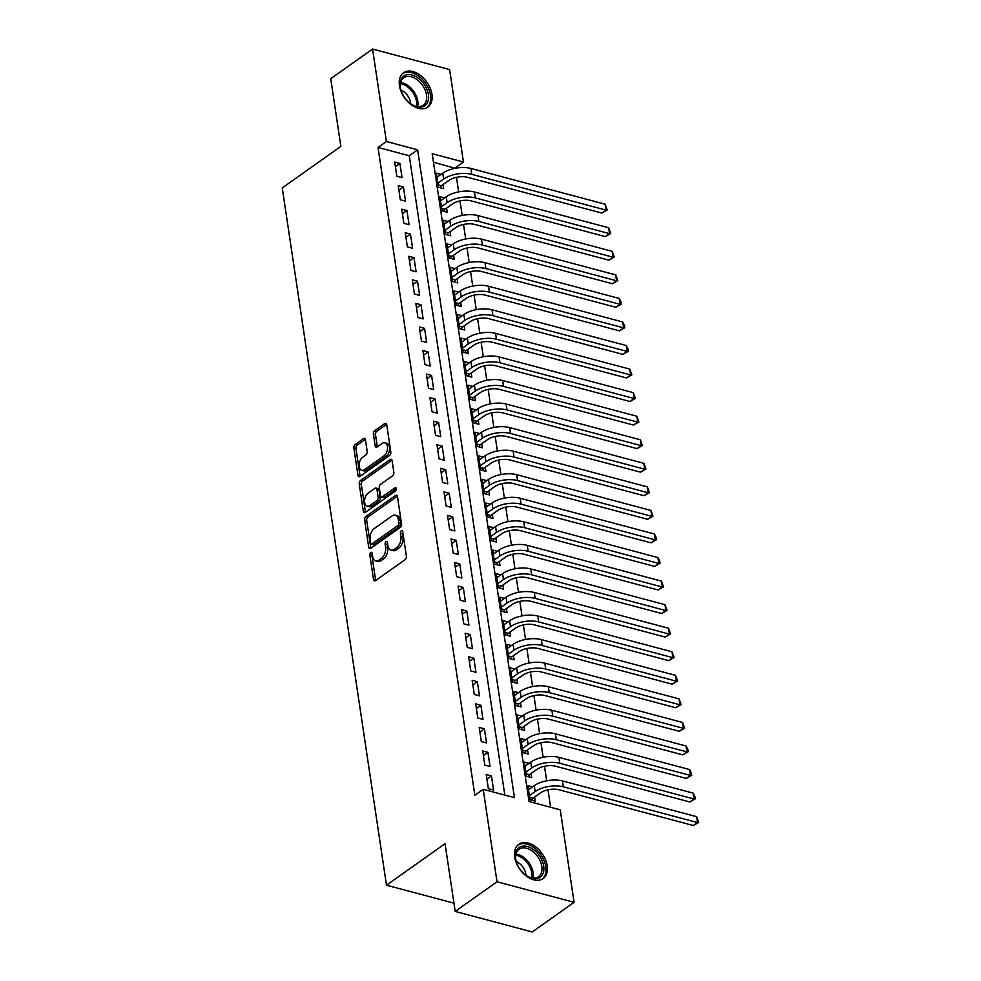 <?xml version="1.0" encoding="UTF-8"?>
<svg xmlns="http://www.w3.org/2000/svg" width="981" height="981" viewBox="0 0 981 981"><rect width="100%" height="100%" fill="white"/><g stroke="black" fill="none" stroke-linecap="round" stroke-linejoin="round"><path stroke-width="1.47" d="M370.757 552.462A1.852 1.116 -75.1 0 0 369.849 554.89L373.516 579.464A2.649 1.594 -75.1 0 0 374.484 580.85A2.649 1.594 -75.1 0 0 375.502 580.617L405.079 559.66A2.649 1.594 -75.1 0 0 406.379 556.19L402.7 531.616A1.852 1.116 -75.1 0 0 402.026 530.647A1.852 1.116 -75.1 0 0 401.315 530.819A1.852 1.116 -75.1 0 0 400.407 533.247L400.886 536.435A8.461 5.077 -75.1 0 1 396.729 547.557L394.264 549.299A8.461 5.077 -75.1 0 1 390.978 550.083A8.461 5.077 -75.1 0 1 387.9 545.62L387.421 542.444A1.852 1.116 -75.1 0 0 386.747 541.463A1.852 1.116 -75.1 0 0 386.036 541.635A1.852 1.116 -75.1 0 0 385.128 544.075L385.594 547.251A8.461 5.077 -75.1 0 1 381.45 558.373L378.985 560.126A8.461 5.077 -75.1 0 1 375.698 560.899A8.461 5.077 -75.1 0 1 372.621 556.448L372.142 553.259A1.852 1.116 -75.1 0 0 371.468 552.291A1.852 1.116 -75.1 0 0 370.757 552.462M372.216 553.775A1.852 1.116 -75.1 0 0 371.922 555.454L375.6 580.016A2.649 1.594 -75.1 0 0 375.711 580.47M402.786 532.131A1.852 1.116 -75.1 0 0 402.492 533.811L402.958 536.987L400.886 536.435M387.495 542.947A1.852 1.116 -75.1 0 0 387.213 544.627L387.679 547.803L385.594 547.251M431.922 94.262A21.018 13.636 -125.3 0 1 427.826 107.088A21.018 13.636 -125.3 0 1 411.014 104.55A21.018 13.636 -125.3 0 1 399.439 85.605A21.018 13.636 -125.3 0 1 403.522 72.778A21.018 13.636 -125.3 0 1 420.334 75.329A21.018 13.636 -125.3 0 1 431.922 94.262M547.214 865.757A21.018 13.636 -125.3 0 1 543.131 878.584A21.018 13.636 -125.3 0 1 526.319 876.033A21.018 13.636 -125.3 0 1 514.731 857.1A21.018 13.636 -125.3 0 1 518.826 844.273A21.018 13.636 -125.3 0 1 535.638 846.811A21.018 13.636 -125.3 0 1 547.214 865.757M365.459 439.807A2.649 1.594 -75.1 0 0 364.491 438.409A2.649 1.594 -75.1 0 0 363.46 438.654L355.171 444.528A2.649 1.594 -75.1 0 0 353.871 448.01L357.942 475.295A2.649 1.594 -75.1 0 0 358.911 476.692A2.649 1.594 -75.1 0 0 359.941 476.447L389.506 455.503A2.649 1.594 -75.1 0 0 390.806 452.02L386.735 424.736A2.649 1.594 -75.1 0 0 385.766 423.338A2.649 1.594 -75.1 0 0 384.748 423.584L374.717 430.684A2.649 1.594 -75.1 0 0 373.418 434.166L375.171 445.84A2.649 1.594 -75.1 0 0 376.128 447.226A2.649 1.594 -75.1 0 0 377.158 446.993L382.124 443.473A7.075 4.243 -75.1 0 1 384.871 442.811A7.075 4.243 -75.1 0 1 387.52 448.587A7.075 4.243 -75.1 0 1 383.976 455.834L364.503 469.629A7.075 4.243 -75.1 0 1 361.756 470.279A7.075 4.243 -75.1 0 1 359.12 464.504A7.075 4.243 -75.1 0 1 362.651 457.256L365.901 454.963A2.649 1.594 -75.1 0 0 367.201 451.481L365.459 439.807M574.081 902.312L532.229 931.95L455.184 911.423L445.055 843.697L386.477 885.193L282.258 187.911L340.848 146.414L330.732 78.688L372.572 49.05L449.629 69.577L463.449 162.037L432.204 153.71L529.029 801.526L560.261 809.852L574.081 902.312L497.024 881.784L483.204 789.325L514.449 797.651L417.624 149.835L386.391 141.509L372.572 49.05M455.184 911.423L497.024 881.784M504.81 795.076L409.261 155.758L378.028 147.444L474.841 795.26L483.204 789.325M378.028 147.444L386.391 141.509M365.913 516.447A2.649 1.594 -75.1 0 0 364.613 519.918L368.697 547.202A2.649 1.594 -75.1 0 0 369.653 548.6A2.649 1.594 -75.1 0 0 370.683 548.354L400.26 527.41A2.649 1.594 -75.1 0 0 401.56 523.928L397.477 496.644A2.649 1.594 -75.1 0 0 396.52 495.258A2.649 1.594 -75.1 0 0 395.49 495.503L365.913 516.447L367.998 516.999A2.649 1.594 -75.1 0 0 366.698 520.482L370.781 547.766A2.649 1.594 -75.1 0 0 370.879 548.207M363.326 511.248L359.242 483.964A2.649 1.594 -75.1 0 1 360.542 480.494L390.119 459.549A2.649 1.594 -75.1 0 1 391.137 459.304A2.649 1.594 -75.1 0 1 392.106 460.69L393.847 472.364A2.649 1.594 -75.1 0 1 392.547 475.846L380.554 484.344A2.649 1.594 -75.1 0 0 379.267 487.815L380.42 495.564A2.649 1.594 -75.1 0 0 381.376 496.95A2.649 1.594 -75.1 0 0 382.406 496.705L394.889 487.864A1.852 1.116 -75.1 0 1 395.613 487.692A1.852 1.116 -75.1 0 1 396.299 489.212A1.852 1.116 -75.1 0 1 395.38 491.101L365.312 512.401A2.649 1.594 -75.1 0 1 364.282 512.646A2.649 1.594 -75.1 0 1 363.326 511.248L365.41 511.8L361.327 484.516L359.242 483.964M441.033 174.397L436.349 173.159L438.47 187.285L443.67 188.671L443.056 184.551M444.552 197.954L439.88 196.715L441.99 210.841L447.189 212.227L446.576 208.107M448.072 221.51L443.4 220.271L445.509 234.398L450.708 235.783L450.095 231.663M451.591 245.066L446.919 243.828L449.028 257.954L454.24 259.34L453.614 255.219M455.11 268.622L450.438 267.384L452.548 281.51L457.759 282.908L457.134 278.776M458.63 292.191L453.958 290.94L456.067 305.079L461.278 306.464L460.665 302.332M462.161 315.747L457.477 314.496L459.586 328.635L464.798 330.021L464.185 325.888M465.681 339.303L460.996 338.053L463.106 352.191L468.317 353.577L467.704 349.457M469.2 362.86L464.516 361.609L466.637 375.748L471.836 377.133L471.223 373.013M472.719 386.416L468.035 385.165L470.157 399.304L475.356 400.689L474.743 396.569M476.239 409.972L471.567 408.721L473.676 422.86L478.875 424.246L478.262 420.126M479.758 433.528L475.086 432.278L477.195 446.416L482.394 447.802L481.781 443.682M483.277 457.085L478.605 455.834L480.715 469.973L485.926 471.358L485.301 467.238M486.797 480.641L482.125 479.39L484.234 493.529L489.445 494.915L488.82 490.794M490.316 504.197L485.644 502.946L487.753 517.085L492.965 518.471L492.339 514.351M493.835 527.753L489.163 526.503L491.273 540.641L496.484 542.027L495.871 537.907M497.367 551.31L492.683 550.071L494.792 564.198L500.003 565.583L499.39 561.463M500.886 574.866L496.202 573.627L498.311 587.754L503.523 589.14L502.91 585.019M504.406 598.422L499.721 597.184L501.843 611.31L507.042 612.696L506.429 608.576M507.925 621.979L503.241 620.74L505.362 634.866L510.561 636.252L509.948 632.132M511.444 645.535L506.772 644.296L508.881 658.423L514.081 659.821L513.468 655.688M514.964 669.091L510.292 667.853L512.401 681.979L517.6 683.377L516.987 679.244M518.483 692.66L513.811 691.409L515.92 705.547L521.132 706.933L520.506 702.801M522.002 716.216L517.33 714.965L519.44 729.104L524.651 730.489L524.026 726.357M525.522 739.772L520.85 738.521L522.959 752.66L528.17 754.046L527.557 749.925M529.053 763.328L524.369 762.078L526.478 776.216L531.69 777.602L531.077 773.482M486.245 774.549L488.354 788.675L493.566 790.061L491.444 775.934L486.245 774.549M482.726 750.98L484.835 765.119L490.034 766.504L487.925 752.378L482.726 750.98M479.194 727.424L481.315 741.562L486.515 742.948L484.406 728.809L479.194 727.424M475.675 703.868L477.796 718.006L482.995 719.392L480.886 705.253L475.675 703.868M472.155 680.311L474.277 694.45L479.476 695.836L477.367 681.697L472.155 680.311M468.636 656.755L470.745 670.894L475.957 672.279L473.848 658.141L468.636 656.755M465.117 633.199L467.226 647.337L472.437 648.723L470.328 634.584L465.117 633.199M461.597 609.642L463.706 623.781L468.918 625.167L466.809 611.028L461.597 609.642M458.078 586.086L460.187 600.225L465.399 601.611L463.277 587.472L458.078 586.086M454.559 562.53L456.668 576.669L461.879 578.054L459.758 563.916L454.559 562.53M451.039 538.974L453.148 553.112L458.348 554.498L456.239 540.359L451.039 538.974M447.52 515.417L449.629 529.544L454.828 530.942L452.719 516.803L447.52 515.417M443.988 491.861L446.11 505.988L451.309 507.385L449.2 493.247L443.988 491.861M440.469 468.305L442.59 482.431L447.79 483.817L445.681 469.691L440.469 468.305M436.95 444.749L439.071 458.875L444.27 460.261L442.161 446.134L436.95 444.749M433.43 421.192L435.539 435.319L440.751 436.704L438.642 422.578L433.43 421.192M429.911 397.636L432.02 411.762L437.232 413.148L435.123 399.022L429.911 397.636M426.392 374.068L428.501 388.206L433.712 389.592L431.591 375.465L426.392 374.068M422.872 350.511L424.981 364.65L430.193 366.036L428.072 351.909L422.872 350.511M419.353 326.955L421.462 341.094L426.674 342.479L424.552 328.341L419.353 326.955M415.834 303.399L417.943 317.537L423.142 318.923L421.033 304.784L415.834 303.399M412.314 279.843L414.423 293.981L419.623 295.367L417.514 281.228L412.314 279.843M408.783 256.286L410.904 270.425L416.103 271.811L413.994 257.672L408.783 256.286M405.263 232.73L407.385 246.869L412.584 248.254L410.475 234.116L405.263 232.73M401.744 209.174L403.853 223.312L409.065 224.698L406.956 210.559L401.744 209.174M398.225 185.617L400.334 199.756L405.545 201.142L403.436 187.003L398.225 185.617M402.026 177.586L399.917 163.447L394.705 162.061L396.815 176.2L402.026 177.586M550.623 807.289L548.011 789.815M546.662 780.79L544.492 766.259M543.143 757.234L540.972 742.703M539.624 733.678L537.453 719.147M536.104 710.121L533.934 695.59M532.585 686.565L530.414 672.034M529.053 663.009L526.883 648.478M525.534 639.453L523.364 624.922M522.015 615.896L519.844 601.365M518.495 592.34L516.325 577.809M514.976 568.784L512.805 554.253M511.457 545.228L509.286 530.696M507.937 521.671L505.767 507.14M504.418 498.115L502.247 483.584M500.899 474.546L498.728 460.015M497.379 450.99L495.197 436.459M493.848 427.434L491.677 412.903M490.328 403.878L488.158 389.347M486.809 380.321L484.639 365.79M483.29 356.765L481.119 342.234M479.77 333.209L477.6 318.678M476.251 309.653L474.081 295.122M472.732 286.096L470.561 271.565M469.212 262.54L467.042 248.009M465.693 238.984L463.523 224.453M462.174 215.428L459.991 200.897M458.642 191.871L456.472 177.34M455.123 168.315L433.479 162.208M532.573 786.885L527.888 785.634L529.998 799.773L535.209 801.158L534.596 797.038M386.477 885.193L453.945 903.17M455.074 167.959L463.449 162.037M409.261 155.758L417.624 149.835M491.444 775.934L486.932 779.135M487.925 752.378L483.412 755.578M484.406 728.809L479.881 732.022M480.886 705.253L476.361 708.454M477.367 681.697L472.842 684.897M473.848 658.141L469.323 661.341M470.328 634.584L465.803 637.785M466.809 611.028L462.284 614.229M463.277 587.472L458.765 590.672M459.758 563.916L455.245 567.116M456.239 540.359L451.726 543.56M452.719 516.803L448.194 520.004M449.2 493.247L444.675 496.447M445.681 469.691L441.156 472.891M442.161 446.134L437.636 449.335M438.642 422.578L434.117 425.779M435.123 399.022L430.598 402.222M431.591 375.465L427.078 378.666M428.072 351.909L423.559 355.11M424.552 328.341L420.04 331.553M421.033 304.784L416.52 307.985M417.514 281.228L412.989 284.429M413.994 257.672L409.469 260.872M410.475 234.116L405.95 237.316M406.956 210.559L402.431 213.76M403.436 187.003L398.911 190.204M399.917 163.447L395.392 166.647M375.698 560.899L377.783 561.451A8.461 5.077 -75.1 0 0 381.069 560.678L378.985 560.126M387.679 547.803A8.461 5.077 -75.1 0 1 383.534 558.925L381.069 560.678M390.978 550.083L393.062 550.635A8.461 5.077 -75.1 0 0 396.349 549.851L394.264 549.299M402.958 536.987A8.461 5.077 -75.1 0 1 398.813 548.109L396.349 549.851M397.366 496.202L367.998 516.999M370.622 543.033A1.852 1.116 -75.1 0 0 371.284 544.014A1.852 1.116 -75.1 0 0 372.007 543.842L397.967 525.448A1.852 1.116 -75.1 0 0 398.875 523.02L398.372 519.66A8.461 5.077 -75.1 0 0 395.294 515.209A8.461 5.077 -75.1 0 0 392.008 515.994L374.264 528.563A8.461 5.077 -75.1 0 0 370.119 539.685L370.622 543.033M371.284 544.014L373.369 544.565A1.852 1.116 -75.1 0 0 374.092 544.394L372.007 543.842M395.294 515.209L397.379 515.761A8.461 5.077 -75.1 0 1 400.456 520.224L400.959 523.572A1.852 1.116 -75.1 0 1 400.052 526.012L374.092 544.394M391.995 460.236L362.627 481.046A2.649 1.594 -75.1 0 0 361.327 484.516M381.376 496.95L383.461 497.514A2.649 1.594 -75.1 0 0 384.491 497.269L396.312 488.894M368.108 493.149A7.075 4.243 -75.1 0 0 364.576 500.396A7.075 4.243 -75.1 0 0 367.213 506.171A7.075 4.243 -75.1 0 0 369.96 505.522L376.827 500.666A2.649 1.594 -75.1 0 0 378.114 497.195L376.962 489.445A2.649 1.594 -75.1 0 0 375.993 488.048A2.649 1.594 -75.1 0 0 374.975 488.293L368.108 493.149M367.213 506.171L369.297 506.736A7.075 4.243 -75.1 0 0 372.044 506.086L369.96 505.522M375.993 488.048L378.077 488.612A2.649 1.594 -75.1 0 1 379.046 489.997L380.199 497.747A2.649 1.594 -75.1 0 1 378.899 501.217L372.044 506.086M361.756 470.279L363.841 470.831A7.075 4.243 -75.1 0 0 366.587 470.181L364.503 469.629M384.871 442.811L386.955 443.375A7.075 4.243 -75.1 0 1 389.604 449.151A7.075 4.243 -75.1 0 1 386.06 456.398L366.587 470.181M386.624 424.283L376.802 431.235A2.649 1.594 -75.1 0 0 375.502 434.718L377.256 446.392A2.649 1.594 -75.1 0 0 377.354 446.846M365.349 439.353L357.256 445.092A2.649 1.594 -75.1 0 0 355.956 448.562L360.027 475.846A2.649 1.594 -75.1 0 0 360.137 476.3M529.642 797.357L532.904 798.227L540.372 792.942A13.476 6.303 -8.5 0 1 559.145 789.791L693.359 825.536L697.552 822.568L563.339 786.823A20.209 9.454 171.5 0 0 535.16 791.557L529.384 795.652M532.904 798.227L531.518 800.177M696.669 816.683L698.742 822.421L697.552 822.568L696.669 816.683L562.456 780.937A20.209 9.454 171.5 0 0 534.277 785.671L528.501 789.754M698.742 822.421L693.359 825.536M543.695 866.125A18.185 11.797 -125.3 0 1 526.932 875.959A18.185 11.797 -125.3 0 1 515.932 860.423A18.185 11.797 -125.3 0 1 515.577 858.633A18.185 11.797 -125.3 0 1 527.263 846.468A18.185 11.797 -125.3 0 1 543.695 866.125M526.613 875.739A16.849 10.926 54.7 0 0 538.532 876.707A16.849 10.926 54.7 0 0 541.819 866.431A16.849 10.926 54.7 0 0 532.536 851.263A16.849 10.926 54.7 0 0 519.072 849.227A16.849 10.926 54.7 0 0 515.785 859.503A16.849 10.926 54.7 0 0 516.031 860.791M525.963 875.285A11.993 7.774 54.7 0 0 525.853 874.096A11.993 7.774 54.7 0 0 516.239 861.551M541.782 879.368A20.883 13.55 54.7 0 0 545.779 866.677A20.883 13.55 54.7 0 0 534.326 847.903A20.883 13.55 54.7 0 0 517.649 845.279M423.424 106.524A18.185 11.797 -125.3 0 1 411.64 104.464A18.185 11.797 -125.3 0 1 400.628 88.928A18.185 11.797 -125.3 0 1 405.251 75.243A18.185 11.797 -125.3 0 1 425.325 86.181A18.185 11.797 -125.3 0 1 423.424 106.524M411.309 104.244A16.849 10.926 54.7 0 0 421.916 105.96A16.849 10.926 54.7 0 0 423.24 105.225A16.849 10.926 54.7 0 0 423.069 86.132A16.849 10.926 54.7 0 0 405.092 76.996A16.849 10.926 54.7 0 0 403.767 77.732A16.849 10.926 54.7 0 0 400.726 89.308M426.49 107.873A20.883 13.55 54.7 0 0 426.159 84.182A20.883 13.55 54.7 0 0 403.902 72.925A20.883 13.55 54.7 0 0 402.345 73.783M410.671 103.802A11.993 7.774 54.7 0 0 400.935 90.056M526.123 773.801L529.384 774.671L536.852 769.386A13.476 6.303 -8.5 0 1 555.626 766.235L689.839 801.98L694.033 799.012L559.808 763.267A20.209 9.454 171.5 0 0 531.641 768L525.865 772.096M529.384 774.671L527.999 776.621M693.15 793.126L694.867 796.498L695.21 798.865L694.033 799.012L693.15 793.126L558.937 757.381A20.209 9.454 171.5 0 0 530.758 762.114L524.982 766.198M695.21 798.865L689.839 801.98M522.603 750.244L525.865 751.115L533.321 745.83A13.476 6.303 -8.5 0 1 552.107 742.678L686.32 778.423L690.501 775.456L556.288 739.711A20.209 9.454 171.5 0 0 528.121 744.444L522.346 748.528M525.865 751.115L524.467 753.052M689.631 769.57L691.347 772.942L691.691 775.309L690.501 775.456L689.631 769.57L555.418 733.825A20.209 9.454 171.5 0 0 527.238 738.558L521.463 742.642M691.691 775.309L686.32 778.423M519.084 726.688L522.346 727.559L529.801 722.274A13.476 6.303 -8.5 0 1 548.587 719.122L682.801 754.867L686.982 751.9L552.769 716.155A20.209 9.454 171.5 0 0 524.602 720.888L518.826 724.971M522.346 727.559L520.948 729.496M686.111 746.014L687.828 749.386L688.172 751.74L686.982 751.9L686.111 746.014L551.886 710.269A20.209 9.454 171.5 0 0 523.719 715.002L517.943 719.085M688.172 751.74L682.801 754.867M515.565 703.132L518.826 704.002L526.282 698.717A13.476 6.303 -8.5 0 1 545.068 695.566L679.281 731.311L683.463 728.343L549.25 692.598A20.209 9.454 171.5 0 0 521.083 697.332L515.307 701.415M518.826 704.002L517.428 705.94M682.592 722.457L684.652 728.184L683.463 728.343L682.592 722.457L548.367 686.712A20.209 9.454 171.5 0 0 520.2 691.446L514.424 695.529M684.652 728.184L679.281 731.311M512.045 679.575L515.307 680.446L522.763 675.161A13.476 6.303 -8.5 0 1 541.549 672.01L675.762 707.755L679.943 704.787L545.73 669.042A20.209 9.454 171.5 0 0 517.563 673.775L511.788 677.859M515.307 680.446L513.909 682.384M679.06 698.901L681.133 704.628L679.943 704.787L679.06 698.901L544.847 663.156A20.209 9.454 171.5 0 0 516.68 667.877L510.905 671.973M681.133 704.628L675.762 707.755M508.514 656.019L511.788 656.89L519.243 651.605A13.476 6.303 -8.5 0 1 538.029 648.453L672.243 684.198L676.424 681.231L542.211 645.486A20.209 9.454 171.5 0 0 514.032 650.219L508.268 654.302M511.788 656.89L510.39 658.827M675.541 675.345L677.613 681.072L676.424 681.231L675.541 675.345L541.328 639.6A20.209 9.454 171.5 0 0 513.161 644.321L507.385 648.416M677.613 681.072L672.243 684.198M504.994 632.463L508.268 633.334L515.724 628.048A13.476 6.303 -8.5 0 1 534.51 624.885L668.723 660.642L672.905 657.675L538.692 621.929A20.209 9.454 171.5 0 0 510.512 626.663L504.737 630.746M508.268 633.334L506.87 635.271M672.022 651.789L674.094 657.515L672.905 657.675L672.022 651.789L537.809 616.043A20.209 9.454 171.5 0 0 509.642 620.765L503.866 624.86M674.094 657.515L668.723 660.642M501.475 608.907L504.749 609.765L512.205 604.492A13.476 6.303 -8.5 0 1 530.979 601.328L665.204 637.086L669.385 634.118L535.172 598.373A20.209 9.454 171.5 0 0 506.993 603.107L501.217 607.19M504.749 609.765L503.351 611.715M668.502 628.232L670.575 633.959L669.385 634.118L668.502 628.232L534.289 592.475A20.209 9.454 171.5 0 0 506.122 597.208L500.347 601.304M670.575 633.959L665.204 637.086M497.956 585.338L501.217 586.209L508.685 580.936A13.476 6.303 -8.5 0 1 527.459 577.772L661.685 613.53L665.866 610.562L531.653 574.817A20.209 9.454 171.5 0 0 503.474 579.55L497.698 583.634M501.217 586.209L499.832 588.159M664.983 604.676L667.055 610.403L665.866 610.562L664.983 604.676L530.77 568.919A20.209 9.454 171.5 0 0 502.591 573.652L496.815 577.748M667.055 610.403L661.685 613.53M494.436 561.782L497.698 562.653L505.166 557.38A13.476 6.303 -8.5 0 1 523.94 554.216L658.153 589.973L662.347 587.006L528.134 551.261A20.209 9.454 171.5 0 0 499.954 555.982L494.179 560.077M497.698 562.653L496.312 564.602M661.464 581.12L663.536 586.846L662.347 587.006L661.464 581.12L527.251 545.362A20.209 9.454 171.5 0 0 499.071 550.096L493.296 554.191M663.536 586.846L658.153 589.973M490.917 538.226L494.179 539.096L501.647 533.811A13.476 6.303 -8.5 0 1 520.42 530.66L654.634 566.405L658.827 563.45L524.602 527.704A20.209 9.454 171.5 0 0 496.435 532.425L490.659 536.521M494.179 539.096L492.793 541.046M657.944 557.564L659.661 560.936L660.005 563.29L658.827 563.45L657.944 557.564L523.731 521.806A20.209 9.454 171.5 0 0 495.552 526.539L489.777 530.635M660.005 563.29L654.634 566.405M487.398 514.669L490.659 515.54L498.115 510.255A13.476 6.303 -8.5 0 1 516.901 507.103L651.114 542.849L655.296 539.893L521.083 504.136A20.209 9.454 171.5 0 0 492.916 508.869L487.14 512.965M490.659 515.54L489.261 517.49M654.425 533.995L656.142 537.38L656.485 539.734L655.296 539.893L654.425 533.995L520.212 498.25A20.209 9.454 171.5 0 0 492.033 502.983L486.257 507.079M656.485 539.734L651.114 542.849M483.878 491.113L487.14 491.984L494.596 486.699A13.476 6.303 -8.5 0 1 513.382 483.547L647.595 519.292L651.776 516.337L517.563 480.58A20.209 9.454 171.5 0 0 489.396 485.313L483.621 489.409M487.14 491.984L485.742 493.934M650.906 510.439L652.966 516.178L651.776 516.337L650.906 510.439L516.68 474.694A20.209 9.454 171.5 0 0 488.513 479.427L482.738 483.523M652.966 516.178L647.595 519.292M480.359 467.557L483.621 468.428L491.076 463.142A13.476 6.303 -8.5 0 1 509.862 459.991L644.076 495.736L648.257 492.781L514.044 457.023A20.209 9.454 171.5 0 0 485.877 461.757L480.101 465.852M483.621 468.428L482.223 470.377M647.374 486.883L649.447 492.621L648.257 492.781L647.374 486.883L513.161 451.137A20.209 9.454 171.5 0 0 484.994 455.871L479.219 459.966M649.447 492.621L644.076 495.736M476.827 444.001L480.101 444.871L487.557 439.586A13.476 6.303 -8.5 0 1 506.343 436.435L640.556 472.18L644.738 469.225L510.525 433.467A20.209 9.454 171.5 0 0 482.358 438.2L476.582 442.296M480.101 444.871L478.703 446.821M643.855 463.326L645.927 469.065L644.738 469.225L643.855 463.326L509.642 427.581A20.209 9.454 171.5 0 0 481.475 432.314L475.699 436.398M645.927 469.065L640.556 472.18M473.308 420.444L476.582 421.315L484.038 416.03A13.476 6.303 -8.5 0 1 502.824 412.878L637.037 448.624L641.218 445.656L507.005 409.911A20.209 9.454 171.5 0 0 478.826 414.644L473.063 418.74M476.582 421.315L475.184 423.265M640.335 439.77L642.408 445.509L641.218 445.656L640.335 439.77L506.122 404.025A20.209 9.454 171.5 0 0 477.955 408.758L472.18 412.842M642.408 445.509L637.037 448.624M469.789 396.888L473.063 397.759L480.518 392.474A13.476 6.303 -8.5 0 1 499.304 389.322L633.518 425.067L637.699 422.1L503.486 386.355A20.209 9.454 171.5 0 0 475.307 391.088L469.531 395.184M473.063 397.759L471.665 399.708M636.816 416.214L638.889 421.953L637.699 422.1L636.816 416.214L502.603 380.469A20.209 9.454 171.5 0 0 474.436 385.202L468.66 389.285M638.889 421.953L633.518 425.067M466.269 373.332L469.543 374.202L476.999 368.917A13.476 6.303 -8.5 0 1 495.773 365.766L629.998 401.511L634.18 398.544L499.967 362.798A20.209 9.454 171.5 0 0 471.787 367.532L466.012 371.627M469.543 374.202L468.145 376.152M633.297 392.658L635.369 398.396L634.18 398.544L633.297 392.658L499.084 356.912A20.209 9.454 171.5 0 0 470.905 361.646L465.141 365.729M635.369 398.396L629.998 401.511M462.75 349.776L466.012 350.646L473.48 345.361A13.476 6.303 -8.5 0 1 492.254 342.21L626.467 377.955L630.66 374.987L496.447 339.242A20.209 9.454 171.5 0 0 468.268 343.975L462.492 348.059M466.012 350.646L464.626 352.584M629.777 369.101L631.85 374.84L630.66 374.987L629.777 369.101L495.564 333.356A20.209 9.454 171.5 0 0 467.385 338.089L461.61 342.173M631.85 374.84L626.467 377.955M459.231 326.219L462.492 327.09L469.96 321.805A13.476 6.303 -8.5 0 1 488.734 318.653L622.947 354.399L627.141 351.431L492.916 315.686A20.209 9.454 171.5 0 0 464.749 320.419L458.973 324.503M462.492 327.09L461.107 329.027M626.258 345.545L627.975 348.917L628.318 351.272L627.141 351.431L626.258 345.545L492.045 309.8A20.209 9.454 171.5 0 0 463.866 314.533L458.09 318.617M628.318 351.272L622.947 354.399M455.711 302.663L458.973 303.534L466.429 298.249A13.476 6.303 -8.5 0 1 485.215 295.097L619.428 330.842L623.622 327.875L489.396 292.13A20.209 9.454 171.5 0 0 461.229 296.863L455.454 300.946M458.973 303.534L457.587 305.471M622.739 321.989L624.456 325.361L624.799 327.715L623.622 327.875L622.739 321.989L488.526 286.244A20.209 9.454 171.5 0 0 460.347 290.977L454.571 295.06M624.799 327.715L619.428 330.842M452.192 279.107L455.454 279.977L462.909 274.692A13.476 6.303 -8.5 0 1 481.696 271.541L615.909 307.286L620.09 304.318L485.877 268.573A20.209 9.454 171.5 0 0 457.71 273.307L451.934 277.39M455.454 279.977L454.056 281.915M619.219 298.432L620.936 301.805L621.28 304.159L620.09 304.318L619.219 298.432L485.006 262.687A20.209 9.454 171.5 0 0 456.827 267.408L451.052 271.504M621.28 304.159L615.909 307.286M448.673 255.551L451.934 256.421L459.39 251.136A13.476 6.303 -8.5 0 1 478.176 247.985L612.389 283.73L616.571 280.762L482.358 245.017A20.209 9.454 171.5 0 0 454.191 249.75L448.415 253.834M451.934 256.421L450.537 258.359M615.7 274.876L617.76 280.603L616.571 280.762L615.7 274.876L481.475 239.131A20.209 9.454 171.5 0 0 453.308 243.852L447.532 247.948M617.76 280.603L612.389 283.73M445.153 231.994L448.415 232.865L455.871 227.58A13.476 6.303 -8.5 0 1 474.657 224.416L608.87 260.173L613.051 257.206L478.838 221.461A20.209 9.454 171.5 0 0 450.671 226.194L444.896 230.277M448.415 232.865L447.017 234.802M612.169 251.32L614.241 257.047L613.051 257.206L612.169 251.32L477.955 215.575A20.209 9.454 171.5 0 0 449.789 220.296L444.013 224.391M614.241 257.047L608.87 260.173M441.622 208.438L444.896 209.296L452.351 204.023A13.476 6.303 -8.5 0 1 471.138 200.86L605.351 236.617L609.532 233.65L475.319 197.904A20.209 9.454 171.5 0 0 447.152 202.638L441.376 206.721M444.896 209.296L443.498 211.246M608.649 227.764L610.722 233.49L609.532 233.65L608.649 227.764L474.436 192.006A20.209 9.454 171.5 0 0 446.269 196.74L440.494 200.835M610.722 233.49L605.351 236.617M438.102 184.869L441.376 185.74L448.832 180.467A13.476 6.303 -8.5 0 1 467.618 177.303L601.831 213.061L606.013 210.093L471.8 174.348A20.209 9.454 171.5 0 0 443.62 179.082L437.845 183.165M441.376 185.74L439.979 187.69M605.13 204.207L607.202 209.934L606.013 210.093L605.13 204.207L470.917 168.45A20.209 9.454 171.5 0 0 442.75 173.183L436.974 177.279M607.202 209.934L601.831 213.061M371.922 555.454L369.849 554.89M402.492 533.811L400.407 533.247M387.213 544.627L385.128 544.075M383.534 558.925L381.45 558.373M398.813 548.109L396.729 547.557M375.6 580.016L373.516 579.464M397.28 495.981L395.49 495.503M370.781 547.766L368.697 547.202M366.698 520.482L364.613 519.918M400.052 526.012L397.967 525.448M400.959 523.572L398.875 523.02M400.456 520.224L398.372 519.66M362.627 481.046L360.542 480.494M391.91 460.028L390.119 459.549M384.491 497.269L382.406 496.705M396.152 488.207L394.889 487.864M378.899 501.217L376.827 500.666M380.199 497.747L378.114 497.195M379.046 489.997L376.962 489.445M386.06 456.398L383.976 455.834M377.256 446.392L375.171 445.84M375.502 434.718L373.418 434.166M376.802 431.235L374.717 430.684M386.539 424.062L384.748 423.584M360.027 475.846L357.942 475.295M355.956 448.562L353.871 448.01M357.256 445.092L355.171 444.528M365.263 439.132L363.46 438.654M535.16 791.557L534.277 785.671M563.339 786.823L562.456 780.937M515.945 854.071A16.849 10.926 -125.3 0 1 533.1 872.612A16.849 10.926 -125.3 0 1 532.928 878.044M531.788 877.872A16.285 10.57 54.7 0 0 531.837 873.09A16.285 10.57 54.7 0 0 515.724 855.211M400.653 82.576A16.849 10.926 -125.3 0 1 413.7 91.343A16.849 10.926 -125.3 0 1 417.636 106.549M416.484 106.377A16.285 10.57 54.7 0 0 400.432 83.716M531.641 768L530.758 762.114M559.808 763.267L558.937 757.381M528.121 744.444L527.238 738.558M556.288 739.711L555.418 733.825M524.602 720.888L523.719 715.002M552.769 716.155L551.886 710.269M521.083 697.332L520.2 691.446M549.25 692.598L548.367 686.712M517.563 673.775L516.68 667.877M545.73 669.042L544.847 663.156M514.032 650.219L513.161 644.321M542.211 645.486L541.328 639.6M510.512 626.663L509.642 620.765M538.692 621.929L537.809 616.043M506.993 603.107L506.122 597.208M535.172 598.373L534.289 592.475M503.474 579.55L502.591 573.652M531.653 574.817L530.77 568.919M499.954 555.982L499.071 550.096M528.134 551.261L527.251 545.362M496.435 532.425L495.552 526.539M524.602 527.704L523.731 521.806M492.916 508.869L492.033 502.983M521.083 504.136L520.212 498.25M489.396 485.313L488.513 479.427M517.563 480.58L516.68 474.694M485.877 461.757L484.994 455.871M514.044 457.023L513.161 451.137M482.358 438.2L481.475 432.314M510.525 433.467L509.642 427.581M478.826 414.644L477.955 408.758M507.005 409.911L506.122 404.025M475.307 391.088L474.436 385.202M503.486 386.355L502.603 380.469M471.787 367.532L470.905 361.646M499.967 362.798L499.084 356.912M468.268 343.975L467.385 338.089M496.447 339.242L495.564 333.356M464.749 320.419L463.866 314.533M492.916 315.686L492.045 309.8M461.229 296.863L460.347 290.977M489.396 292.13L488.526 286.244M457.71 273.307L456.827 267.408M485.877 268.573L485.006 262.687M454.191 249.75L453.308 243.852M482.358 245.017L481.475 239.131M450.671 226.194L449.789 220.296M478.838 221.461L477.955 215.575M447.152 202.638L446.269 196.74M475.319 197.904L474.436 192.006M443.62 179.082L442.75 173.183M471.8 174.348L470.917 168.45"/></g></svg>
